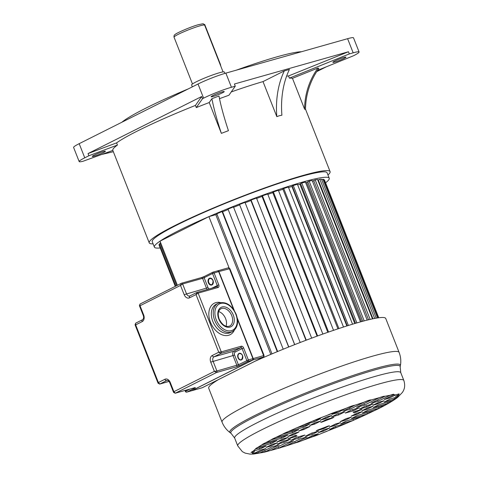 <?xml version="1.0" encoding="UTF-8"?>
<svg xmlns="http://www.w3.org/2000/svg" width="478" height="478" viewBox="0 0 478 478"><rect width="100%" height="100%" fill="white"/><g stroke="black" fill="none" stroke-linecap="round" stroke-linejoin="round"><path stroke-width="0.72" d="M316.699 71.628L325.841 67.04M153.109 243.87A97.195 9.231 -21.5 0 1 149.238 242.854A97.195 9.231 -21.5 0 1 202.983 212.471A97.195 9.231 -21.5 0 1 302.885 175.498A97.195 9.231 -21.5 0 1 330.101 171.614A97.195 9.231 -21.5 0 1 327.962 174.99M304.594 109.145L305.514 109.558A70.475 69.86 114.3 0 1 318.862 68.438L317.942 68.025L292.458 78.32L304.594 109.145A70.475 69.86 -65.7 0 1 317.942 68.025M292.458 78.32A97.195 9.231 158.5 0 0 289.381 78.147L349.334 53.918L353.176 52.831A21.14 2.008 -21.5 0 1 359.092 51.988A21.14 2.008 -21.5 0 1 353.511 55.753L317.494 70.409M209.221 102.537L221.362 133.362L228.43 130.685A70.475 9.984 69.3 0 1 218.996 96.012L211.921 98.683L209.221 102.537A97.195 9.231 158.5 0 0 196.291 107.586L202.529 98.689L203.604 98.151A21.14 2.008 -21.5 0 1 231.442 87.265L235.278 86.177L234.423 84.003L348.48 51.743L288.521 75.966L289.381 78.147M288.521 75.966A97.195 9.231 158.5 0 0 286.615 76.127M279.343 115.73L281.901 115.198A82.222 59.326 74.2 0 1 289.411 69.453L284.32 70.893A82.222 59.326 -105.8 0 0 276.816 116.632L279.343 115.73M231.233 91.943A97.195 9.231 158.5 0 1 263.014 81.595L284.32 70.893M263.014 81.595L276.816 116.632M235.278 86.177L228.92 95.247A97.195 9.231 158.5 0 0 219.51 98.665M202.529 98.689L201.674 96.514L195.436 105.411L196.291 107.586M195.436 105.411A97.195 9.231 158.5 0 0 116.584 142.88L88.036 153.569L88.89 155.744L117.439 145.061L116.584 142.88M117.439 145.061A97.195 9.231 158.5 0 0 112.814 150.385A97.195 9.231 158.5 0 0 112.826 150.415L82.855 161.325A21.14 2.008 -21.5 0 1 79.175 161.582A21.14 2.008 -21.5 0 1 84.755 157.818L88.89 155.744M329.24 178.234L327.095 172.797A93.963 8.927 158.5 0 0 300.787 176.549A93.963 8.927 158.5 0 0 204.202 212.298A93.963 8.927 158.5 0 0 152.243 241.671L154.382 247.114A93.963 8.927 -21.5 0 1 206.347 217.735A93.963 8.927 -21.5 0 1 302.927 181.993A93.963 8.927 -21.5 0 1 329.24 178.234A93.963 8.927 -21.5 0 1 325.578 182.787M160.172 247.945A93.963 8.927 -21.5 0 1 154.382 247.114M113.334 151.711A58.728 5.581 -21.5 0 1 112.187 151.986L102.471 154.292M359.092 51.988L353.523 37.846A21.14 2.008 158.5 0 0 347.602 38.688L225.867 73.122A21.14 2.008 158.5 0 0 198.029 84.008L79.187 143.675A21.14 2.008 158.5 0 0 73.6 147.439L79.175 161.582M334.839 62.038A7.045 0.669 158.5 0 0 342.081 59.356A7.045 0.669 158.5 0 0 345.976 57.157A7.045 0.669 158.5 0 0 344.005 57.438A7.045 0.669 158.5 0 0 336.763 60.114A7.045 0.669 158.5 0 0 332.867 62.319A7.045 0.669 158.5 0 0 334.839 62.038M348.48 51.743L349.334 53.918M222.27 91.866A7.045 0.669 158.5 0 0 215.028 94.548A7.045 0.669 158.5 0 0 211.133 96.747A7.045 0.669 158.5 0 0 213.104 96.466A7.045 0.669 158.5 0 0 220.346 93.79A7.045 0.669 158.5 0 0 224.248 91.585A7.045 0.669 158.5 0 0 222.27 91.866M211.921 98.683A70.475 9.984 -110.7 0 0 221.362 133.362M201.674 96.514L88.036 153.569M103.427 151.532A7.045 0.669 158.5 0 0 96.186 154.215A7.045 0.669 158.5 0 0 92.29 156.414A7.045 0.669 158.5 0 0 94.262 156.133A7.045 0.669 158.5 0 0 101.503 153.456A7.045 0.669 158.5 0 0 105.405 151.251A7.045 0.669 158.5 0 0 103.427 151.532M301.457 51.743A99.836 9.482 158.5 0 0 277.21 56.774A99.836 9.482 158.5 0 0 236.347 70.158M188.428 88.83A99.836 9.482 158.5 0 0 121.884 122.237M224.917 73.397L224.385 72.041A17.62 1.673 158.5 0 0 219.45 72.746A17.62 1.673 158.5 0 0 201.34 79.45A17.62 1.673 158.5 0 0 191.6 84.959L192.347 86.859M204.279 24.551L204.686 24.438L220.328 64.148A4.111 2.964 -105.8 0 1 220.711 65.922M216.964 214.174A84.57 8.036 158.5 0 0 215.787 214.676L208.898 216.624L160.005 241.169L177.38 285.282M160.572 242.615L159.915 243.272L176.615 285.671M160.142 243.852L159.246 244.192L159.025 244.879L175.342 286.31M159.252 245.459L175.295 286.334M378.749 317.762L324.442 179.895L324.066 180.045M378.337 317.816L323.839 179.465L322.919 179.238L321.706 179.734M376.234 318.151L321.479 179.148L319.818 179.226L318.24 179.895L372.954 318.784M318.306 180.057L317.864 180.242M372.476 318.886L317.565 179.483L315.193 179.865L313.705 180.529L368.556 319.776M313.771 180.696L312.493 181.264M367.188 320.111L312.182 180.463L309.147 181.15L307.772 181.783L362.718 321.276M307.844 181.969L306.715 182.488A84.57 8.036 158.5 0 0 305.681 182.727M360.496 321.879L305.424 182.07L301.785 183.038L300.554 183.642L355.56 323.295M300.632 183.845L299.879 184.209A84.57 8.036 158.5 0 0 297.645 184.825M352.543 324.192L297.43 184.275L293.259 185.512L292.189 186.067L347.243 325.829M292.279 186.295L291.915 186.486A84.57 8.036 158.5 0 0 288.545 187.513M343.497 327.024L288.354 187.029L283.729 188.511L282.851 189.007L337.934 328.846M282.952 189.276A84.57 8.036 158.5 0 0 278.543 190.722M333.536 330.328L278.369 190.286L273.386 191.977L272.705 192.407L327.812 332.306M272.807 192.658A84.57 8.036 158.5 0 0 267.835 194.385M322.853 334.056L267.674 193.972L262.428 195.849L261.962 196.207L317.087 336.136M262.058 196.446A84.57 8.036 158.5 0 0 256.632 198.424M311.668 338.131L256.477 198.029L251.07 200.049L250.831 200.324L305.956 340.276M250.92 200.551A84.57 8.036 158.5 0 0 245.148 202.756M300.19 342.481L244.993 202.367L239.526 204.494L294.651 344.638M239.609 204.907A84.57 8.036 158.5 0 0 233.76 207.231M288.802 346.956L233.449 206.908L228.03 209.101L283.221 349.209M228.185 209.489A84.57 8.036 158.5 0 0 222.605 211.79M277.64 351.503L222.515 211.557L222.067 211.557L216.803 213.774L271.988 353.869M215.184 381.253L215.309 381.575M208.898 216.624L229.082 267.859M263.993 356.486L264.262 357.174M270.811 354.365L215.787 214.676M222.067 211.557L277.258 351.665M233.449 206.908L288.646 347.022M239.526 204.494L294.723 344.608M251.07 200.049L306.261 340.163M262.428 195.849L317.613 335.944M273.386 191.977L328.559 332.043M283.729 188.511L338.89 328.529M291.915 186.486L346.849 325.954M293.259 185.512L348.39 325.47M299.879 184.209L354.76 323.528M301.785 183.038L356.881 322.907M306.715 182.488L361.511 321.598M309.147 181.15L364.188 320.881M315.193 179.865L370.157 319.4M319.818 179.226L374.656 318.444M322.919 179.238L377.554 317.936M213.098 382.298L213.343 382.914M213.146 382.275L213.385 382.884M159.246 244.192L175.749 286.101M213.552 382.071L213.768 382.615M214.419 381.635L214.58 382.059M218.386 379.646A95.14 9.04 158.5 0 0 208.701 388.208L222.067 422.134A95.14 9.04 -21.5 0 1 247.204 405.195A95.14 9.04 -21.5 0 1 247.479 405.057A95.14 9.04 -21.5 0 1 342.636 365.724A95.14 9.04 -21.5 0 1 399.106 352.4C400.767 356.731 401.197 361.123 400.403 365.574A91.674 8.706 158.5 0 0 348.265 377.082A91.674 8.706 158.5 0 0 254.254 415.782A91.674 8.706 158.5 0 0 253.991 415.914A91.674 8.706 158.5 0 0 230.103 432.656C226.488 429.943 223.806 426.436 222.067 422.134M399.106 352.4L385.74 318.468A95.14 9.04 158.5 0 0 254.947 361.29M282.779 434.132A77.508 7.361 158.5 0 0 275.92 437.424L292.542 432.721L298.708 429.626L282.779 434.132A5.999 0.568 -21.5 0 1 284.057 433.409A5.999 0.568 -21.5 0 1 288.485 431.503L303.357 427.296L309.445 424.237L296.701 427.84A77.508 7.361 158.5 0 0 288.485 431.503L282.779 434.132M314.213 420.467A77.508 7.361 158.5 0 0 303.817 424.781L314.219 421.841L320.487 418.698L314.213 420.467A12.105 1.147 -21.5 0 1 323.845 416.625L327.233 415.31A77.508 7.361 158.5 0 0 323.845 416.625L314.213 420.467M346.233 408.248A77.508 7.361 158.5 0 0 338.4 411.086L331.911 414.342L336.888 412.938L346.233 408.248A7.672 0.729 -21.5 0 1 354.873 405.236L342.947 411.223L350.063 409.21L363.955 402.237A77.508 7.361 158.5 0 0 354.873 405.236C352.74 405.577 349.86 406.581 346.233 408.248M379.263 397.708A77.508 7.361 158.5 0 0 371.43 399.925L356.63 407.352L364.463 405.141L379.263 397.708A9.769 0.926 -21.5 0 1 384.921 396.304L371.03 403.283L378.14 401.269L390.072 395.282A77.508 7.361 158.5 0 0 384.921 396.304C384.342 396.077 382.46 396.543 379.263 397.708M399.166 394.171L399.052 393.884L395.665 394.894A77.508 7.361 158.5 0 0 393.543 394.864L384.198 399.554L389.176 398.15L395.665 394.894A7.672 0.729 -21.5 0 1 399.166 394.171A7.672 0.729 -21.5 0 1 397.14 395.533L395.497 396.358L397.242 395.868A77.508 7.361 158.5 0 0 397.194 395.647A77.508 7.361 158.5 0 0 397.14 395.533L397.242 395.868L399.166 395.593L396.662 397.152L390.395 398.921L384.127 402.07L394.529 399.124A77.508 7.361 158.5 0 0 396.662 397.152M392.091 400.863L379.353 404.466L373.264 407.525L388.142 403.312A77.508 7.361 158.5 0 0 392.091 400.863C393.986 399.901 394.798 399.321 394.529 399.124L394.045 397.887M384.551 405.35L368.622 409.855L362.455 412.95L379.078 408.248A77.508 7.361 158.5 0 0 384.551 405.35L388.142 403.312L387.664 402.112M374.232 410.68L357.61 415.382L351.444 418.477L367.373 413.972A77.508 7.361 158.5 0 0 374.232 410.68L379.078 408.248L378.6 407.029M366.895 412.759L367.373 413.972L361.673 416.601L346.795 420.813L340.706 423.867L352.86 420.562L346.335 423.323L335.932 426.262L329.671 429.411L335.938 427.637L322.925 432.799A9.769 0.926 -21.5 0 1 311.752 437.017L318.24 433.761L313.263 435.171L303.924 439.862A7.672 0.729 -21.5 0 1 295.279 442.873L307.205 436.88L300.094 438.894L286.197 445.872L278.728 448.185L293.522 440.752L285.695 442.969L270.895 450.395L265.23 451.8L279.128 444.827L272.012 446.834L260.086 452.827C257.738 453.479 256.578 453.616 256.608 453.24L265.953 448.549L260.976 449.959L254.493 453.216A14.107 1.338 -21.5 0 1 252.396 453.305A14.107 1.338 -21.5 0 1 253.011 452.57L254.655 451.746L250.992 452.511L252.802 451.28L259.763 449.183L266.025 446.04L255.622 448.979C255.354 448.782 256.166 448.203 258.06 447.241L270.799 443.638L276.887 440.585L262.016 444.791A6.865 0.651 -21.5 0 1 263.832 443.59A6.865 0.651 -21.5 0 1 265.607 442.753L281.536 438.248L287.702 435.153L271.074 439.856A7.469 0.711 -21.5 0 1 272.836 438.828A7.469 0.711 -21.5 0 1 275.92 437.424L271.074 439.856A77.508 7.361 158.5 0 0 265.607 442.753L262.016 444.791A77.508 7.361 158.5 0 0 258.06 447.241M259.763 449.183L259.273 447.946M296.701 427.84L303.817 424.781M390.072 395.282A7.672 0.729 -21.5 0 1 393.896 394.452A7.672 0.729 -21.5 0 1 393.543 394.864C394.416 393.974 393.263 394.111 390.072 395.282M363.955 402.237A6.991 0.663 -21.5 0 1 371.43 399.925C370.39 399.71 367.899 400.48 363.955 402.237M327.233 415.31A9.769 0.926 -21.5 0 1 338.4 411.086L327.233 415.31M325.518 418.644L331.78 415.502L326.809 416.906L320.541 420.054L325.518 418.644L325.16 417.736M338.693 414.922L344.955 411.773L337.838 413.787L331.577 416.93L338.693 414.922L338.203 413.685M353.093 410.847L359.354 407.704L351.521 409.915L345.259 413.064L353.093 410.847L352.603 409.61M366.769 406.975L373.037 403.832L365.921 405.846L359.659 408.989L366.769 406.975L366.285 405.744M377.805 403.856L384.073 400.713L379.096 402.118L372.828 405.266L377.805 403.856L377.447 402.948M314.655 424.1L320.744 421.04L315.767 422.45L309.678 425.504L314.655 424.1L314.297 423.191M305.036 427.84L298.87 430.935L303.841 429.525L310.007 426.43L305.036 427.84M357.323 413.052L351.157 416.147L356.128 414.737L362.294 411.642L357.323 413.052M366.943 409.311L373.031 406.252L368.054 407.662L361.966 410.716L366.943 409.311L366.584 408.397M292.829 435.058L299.001 431.957L294.024 433.367L287.858 436.462L292.829 435.058L292.47 434.144M345.122 420.264L351.288 417.169L346.311 418.579L340.145 421.674L345.122 420.264L344.763 419.355M282.098 440.441L288.186 437.388L283.209 438.792L277.126 441.851L282.098 440.441L281.739 439.533M334.385 425.653L340.473 422.6L335.502 424.004L329.414 427.063L334.385 425.653L334.026 424.745M271.056 445.986L277.324 442.843L272.346 444.247L266.085 447.396L271.056 445.986L270.697 445.078M284.231 442.264L290.499 439.115L283.382 441.128L277.115 444.271L284.231 442.264L283.747 441.027M298.631 438.189L304.892 435.046L297.065 437.256L290.797 440.405L298.631 438.189L298.147 436.952M312.313 434.317L318.575 431.174L311.465 433.188L305.197 436.33L312.313 434.317L311.823 433.086M323.349 431.198L329.611 428.055L324.634 429.459L318.372 432.608L323.349 431.198L322.991 430.29M354.879 411.385L353.105 412.281A31.231 2.964 -21.5 0 1 354.132 412.61A31.231 2.964 -21.5 0 1 354.096 412.944L361.995 409.377L354.879 411.385M329.438 425.719L327.627 426.233A31.231 2.964 -21.5 0 1 318.013 429.895L316.239 430.786L323.355 428.778L329.438 425.719M320.714 422.385L322.531 421.871A31.231 2.964 -21.5 0 1 332.138 418.208L333.913 417.318L326.803 419.331L320.714 422.385M295.273 436.719L297.047 435.828A31.231 2.964 -21.5 0 1 296.019 435.5A31.231 2.964 -21.5 0 1 296.061 435.159L288.156 438.732L295.273 436.719L294.801 435.518M314.219 421.841L313.753 420.658M397.242 395.868L399.16 395.587M322.925 432.799A77.508 7.361 158.5 0 0 326.307 431.479M303.924 439.862A77.508 7.361 158.5 0 0 311.752 437.017L311.393 436.109M286.197 445.872A77.508 7.361 158.5 0 0 295.279 442.873L294.765 441.57M270.895 450.395A77.508 7.361 158.5 0 0 278.728 448.185L278.16 446.751M260.086 452.827A77.508 7.361 158.5 0 0 265.23 451.8L264.716 450.497M254.493 453.216A77.508 7.361 158.5 0 0 256.608 453.24L256.25 452.331M252.378 453.258L253.011 452.57A77.508 7.361 158.5 0 1 252.958 452.463A77.508 7.361 158.5 0 1 252.91 452.236M250.986 452.511L252.802 451.28M255.622 448.979A77.508 7.361 158.5 0 0 253.489 450.957M352.979 419.063L353.451 420.264A77.508 7.361 158.5 0 0 361.673 416.601M335.484 426.49L335.938 427.637A77.508 7.361 158.5 0 0 346.335 423.323M270.799 443.638L270.327 442.437M281.536 438.248L281.058 437.035M336.888 412.938L336.53 412.024M350.063 409.21L349.549 407.907M364.463 405.141L363.895 403.707M378.14 401.269L377.632 399.966M389.176 398.15L388.817 397.236M292.542 432.721L292.064 431.509M303.357 427.296L302.885 426.095M303.841 429.525L303.482 428.617M356.128 414.737L355.769 413.829M355.907 412.43L355.435 411.229M323.355 428.778L323.056 428.019M322.531 421.871L322.399 421.542M332.001 417.862L332.138 418.208M139.845 305.448L140.036 304.032L181.544 283.221A1.177 0.848 74.2 0 1 182.626 283.968L186.486 293.761A3.525 2.545 -105.8 0 0 189.736 296.002A3.525 2.545 -105.8 0 0 189.862 295.96M196.936 292.422A1.177 0.848 74.2 0 1 197.044 292.381L196.022 294.579L189.533 297.836A5.288 3.812 -105.8 0 1 184.167 294.669L180.523 285.42L181.287 283.323M139.409 305.663L143.209 315.313L143.675 314.996L140.036 305.747L180.523 285.42L182.626 283.968L202.582 278.327L201.836 277.575A1.177 0.848 -105.8 0 0 201.507 277.575A1.177 0.848 -105.8 0 0 201.387 277.622M201.555 277.569L204.387 276.451A1.177 0.807 63.3 0 0 204.13 277.724L202.582 278.327L206.442 288.115L207.984 287.511A2.348 1.697 74.2 0 0 209.245 288.927M201.501 277.593L202.803 278.256M234.555 354.963L233.007 355.566A3.525 2.545 74.2 0 1 234.017 351.151A1.177 0.807 -116.7 0 1 235.224 352.017A2.348 1.697 74.2 0 0 234.555 354.963L238.414 364.756L248.363 359.928L243.649 347.96A2.348 1.613 63.3 0 0 241.33 346.203L221.272 351.874A1.177 0.848 74.2 0 1 220.938 353.344L214.06 356.797L234.017 351.151L240.888 347.703L220.938 353.344L218.739 352.238L196.022 294.579L198.131 293.128L221.272 351.874L218.739 352.238L212.244 355.495A1.763 1.207 63.3 0 0 214.06 356.797A3.525 2.545 -105.8 0 0 213.057 361.213L216.91 371L214.377 371.364L216.576 372.476L175.324 393.185L173.89 391.691L170.246 382.448L169.78 382.759C169.027 381.085 168.107 380.315 167.019 380.446A3.525 2.545 -105.8 0 0 166.697 380.578L159.819 384.025L158.385 382.537L158.63 383.326M135.047 324.789L158.075 383.242L159.712 384.067A1.177 0.848 74.2 0 1 159.682 384.079M135.489 324.58L135.68 323.164L135.053 324.795M211.784 288.21L218.793 284.864A2.348 1.613 63.3 0 1 218.082 287.481L217.657 286.89A1.177 0.848 -105.8 0 0 217.568 286.83A1.177 0.848 -105.8 0 0 217 286.734L217 286.734A1.177 0.848 -105.8 0 0 216.893 286.776M212.244 355.495A5.288 3.812 -105.8 0 0 210.732 362.121L214.377 371.364L173.89 391.691L174.129 392.48M191.266 390.855A1.177 0.848 -105.8 0 0 191.379 390.831A1.177 0.848 -105.8 0 0 191.487 390.789L252.605 360.107L248.028 361.398L239.621 365.616L236.526 366.829L236.909 366.357A1.177 0.848 -105.8 0 0 236.945 366.25A1.177 0.848 -105.8 0 0 236.867 365.359L233.007 355.566L210.732 362.121M241.33 346.203L241.097 347.679A1.177 0.807 63.3 0 0 240.888 347.703L241.223 346.227M218.643 311.572A9.691 6.644 -116.7 0 1 225.622 318.665A9.691 6.644 -116.7 0 1 226.004 326.241M185.01 390.454L185.386 391.428L185.697 391.219A1.177 0.807 63.3 0 0 186.91 392.085L195.317 387.867L195.215 387.568M263.468 357.006L252.76 360.006M201.949 387.831A1.177 0.848 -105.8 0 0 202.063 387.813A1.177 0.848 -105.8 0 0 202.17 387.766L202.463 387.622M191.666 390.699L191.762 390.711A1.177 0.848 74.2 0 1 191.654 390.753L202.319 387.706L263.432 357.03L264.053 355.393L229.888 268.66L218.93 271.528L234.31 310.575M252.993 358.637L253.215 358.56A1.177 0.848 74.2 0 1 252.88 360.03L191.762 390.711L202.17 387.766L263.288 357.084A1.177 0.848 -105.8 0 0 263.623 355.614L263.432 355.315M353.176 52.831L347.602 38.688M225.867 73.122L231.442 87.265M79.187 143.675L84.755 157.818M203.604 98.151L198.029 84.008M200.061 25.8A16.443 1.559 158.5 0 0 183.152 32.056A16.443 1.559 158.5 0 0 174.052 37.2C173.843 35.784 174.195 34.882 175.115 34.506C175.773 33.358 190.907 26.66 198.436 24.683C205.618 23.219 202.361 23.733 204.65 25.149A16.443 1.559 158.5 0 0 200.061 25.8M280.52 447.737L264.31 452.2L253.615 454.046L249.934 454.1L245.148 453.108L242.334 451.638L237.745 445.884A89.255 8.479 -21.5 0 1 261.329 429.991A89.255 8.479 -21.5 0 1 261.723 429.794A89.255 8.479 -21.5 0 1 350.954 392.934A89.255 8.479 -21.5 0 1 403.838 380.464L400.761 372.655A89.255 8.479 158.5 0 0 347.614 385.214A89.255 8.479 158.5 0 0 258.251 422.182A89.255 8.479 158.5 0 0 257.983 422.319A89.255 8.479 158.5 0 0 234.668 438.075L231.149 433.438A90.987 8.646 -21.5 0 1 254.583 416.959A90.987 8.646 -21.5 0 1 254.858 416.822A90.987 8.646 -21.5 0 1 348.253 378.343A90.987 8.646 -21.5 0 1 400.176 366.859L400.403 365.574M218.082 287.481L198.131 293.128A1.177 0.848 74.2 0 0 197.044 292.381L216.988 286.74A1.177 0.807 -116.7 0 0 217.245 285.468L212.531 273.5A1.177 0.807 -116.7 0 1 212.788 272.233L204.387 276.451A1.177 0.807 63.3 0 1 204.482 276.409L212.698 272.287M204.303 276.499L201.71 277.527M181.437 283.263A1.177 0.848 74.2 0 1 181.544 283.221L201.608 277.545M218.667 271.624L218.655 271.6A1.177 0.848 -105.8 0 0 217.574 270.853L212.997 272.149A1.177 1.177 0 0 0 212.788 272.233A1.177 0.807 -116.7 0 1 212.889 272.191A1.177 0.848 74.2 0 1 212.997 272.149A1.177 0.848 74.2 0 1 214.078 272.896L218.793 284.864M233.569 309.457L218.655 271.6L212.531 273.5L204.13 277.724L207.984 287.511M211.993 284.912A3.585 2.587 -105.8 0 0 212.232 284.769A3.585 2.587 -105.8 0 0 212.943 280.251A3.585 2.587 -105.8 0 0 209.382 278.28A3.585 2.587 -105.8 0 0 209.143 278.417A3.585 2.587 -105.8 0 0 208.432 282.94A3.585 2.587 -105.8 0 0 211.993 284.912M237.273 318.091L253.215 358.56L263.623 355.614L229.338 268.582A1.177 0.848 -105.8 0 0 228.257 267.835L217.717 270.829A1.177 0.848 74.2 0 1 217.849 270.781A1.177 0.848 74.2 0 1 218.93 271.528L217.574 270.853A1.177 0.848 -105.8 0 0 217.466 270.901M143.209 315.313C143.914 317.231 143.693 318.701 142.552 319.71A1.763 1.207 -116.7 0 0 142.169 321.616L135.674 324.879L158.385 382.537L164.88 379.275A5.288 3.812 -105.8 0 1 170.246 382.448M142.169 321.616A5.288 3.812 -105.8 0 0 143.675 314.996M243.649 347.96L242.101 348.57L246.815 360.531A1.177 0.807 -116.7 0 0 248.028 361.398A1.177 0.848 74.2 0 0 248.363 359.928L252.94 358.637L237.47 319.364M220.352 302.52A17.62 12.081 63.3 0 0 210.392 322.047A17.62 12.081 -116.7 0 0 210.487 322.297A17.62 12.081 63.3 0 0 222.593 334.994A17.62 12.081 63.3 0 0 234.292 330.274M190.065 295.876A1.763 1.207 63.3 0 0 189.915 295.93A1.763 1.207 63.3 0 0 189.533 297.836M184.167 294.669L206.442 288.115A3.525 2.545 74.2 0 0 207.285 289.483M252.94 358.637L252.946 358.655A1.177 0.848 -105.8 0 1 252.605 360.107L252.987 358.625L237.446 319.167M252.635 360.089L191.505 390.783L186.802 392.127A1.177 0.848 74.2 0 0 186.91 392.085L191.517 390.777A1.177 0.848 74.2 0 0 191.654 390.753L191.511 390.777M185.362 390.359L185.697 391.219L190.065 389.026M159.819 384.025L169.009 381.432L159.712 384.073A1.177 0.848 74.2 0 0 159.819 384.025M167.276 380.41L166.697 380.578A1.763 1.207 -116.7 0 1 164.88 379.275M169.78 382.759L173.58 392.402L175.211 393.227A1.177 0.848 74.2 0 0 175.324 393.185L195.167 387.58L175.211 393.227A1.177 0.848 74.2 0 1 175.181 393.233M236.526 366.829L216.576 372.476A1.177 0.848 74.2 0 0 216.91 371L238.414 364.756A1.177 0.807 63.3 0 0 239.621 365.622M235.224 352.017L242.101 348.57A1.177 0.807 63.3 0 0 241.097 347.679M238.994 353.451A3.466 2.498 -105.8 0 0 238.761 353.589A3.466 2.498 -105.8 0 0 238.074 357.962A3.466 2.498 -105.8 0 0 241.521 359.868A3.466 2.498 -105.8 0 0 241.754 359.731A3.466 2.498 -105.8 0 0 242.442 355.363A3.466 2.498 -105.8 0 0 238.994 353.451M241.593 359.605A3.232 2.33 -105.8 0 0 241.808 359.48A3.232 2.33 -105.8 0 0 242.531 355.608A3.232 2.33 -105.8 0 0 239.532 353.505A3.232 2.33 -105.8 0 0 239.233 353.624A3.232 2.33 -105.8 0 0 239.018 353.75A3.232 2.33 -105.8 0 0 238.295 357.622A3.232 2.33 -105.8 0 0 241.294 359.725A3.232 2.33 -105.8 0 0 241.557 359.623M231.603 315.283A9.691 6.644 63.3 0 0 220.932 308.764C218.129 310.473 217.532 313.897 219.133 319.041C222.216 325.016 225.718 327.364 229.625 326.086A9.691 6.644 63.3 0 0 231.734 315.6A9.691 6.644 63.3 0 0 231.603 315.283M233.282 314.996A10.863 7.451 63.3 0 0 222.079 306.978A10.863 7.451 63.3 0 0 218.805 319.089A10.863 7.451 63.3 0 0 230.008 327.101A10.863 7.451 63.3 0 0 233.282 314.996M216.259 319.806A14.681 10.068 -116.7 0 1 220.687 303.44A14.681 10.068 -116.7 0 1 235.821 314.273A14.681 10.068 -116.7 0 1 231.4 330.639A14.681 10.068 -116.7 0 1 216.259 319.806M214.628 320.188A15.858 10.874 -116.7 0 1 218.165 303.255C225.58 301.068 231.579 304.725 236.15 314.225C238.91 322.297 237.656 328.087 232.392 331.595A15.858 10.874 -116.7 0 1 214.712 320.409A15.858 10.874 -116.7 0 1 214.628 320.188M218.165 303.255L216.253 304.211A15.858 10.874 63.3 0 0 212.716 321.15A15.858 10.874 63.3 0 0 212.806 321.371A15.858 10.874 63.3 0 0 230.48 332.557L232.392 331.595M211.802 284.637L212.071 284.529C213.821 281.16 213.14 279.122 210.045 278.423A3.232 2.33 -105.8 0 0 209.746 278.537A3.232 2.33 -105.8 0 0 209.531 278.668A3.232 2.33 -105.8 0 0 208.802 282.534A3.232 2.33 -105.8 0 0 211.802 284.637A3.232 2.33 -105.8 0 0 212.047 284.547M195.317 387.867A1.177 0.807 -116.7 0 1 194.666 387.724M229.888 268.66L228.257 267.835A1.177 0.848 -105.8 0 0 228.143 267.877M305.514 109.199L330.101 171.614M112.814 150.385L149.238 242.854M192.473 83.967L174.052 37.2M223.071 71.915L204.65 25.149M231.149 433.438L230.103 432.656M377.154 409.341L377.704 409.066C386.648 404.621 393.334 400.695 397.756 397.284L402.416 392.414C403.462 390.687 405.93 387.222 403.838 380.464M322.029 433.199L326.892 431.305M312.54 436.784L302.938 440.274M295.864 442.742L283.633 446.769M376.981 409.425L352.501 420.742M347.596 422.851L335.341 427.935M237.745 445.884L234.668 438.075M400.761 372.655L400.176 366.859M353.857 411.905L354.132 412.61M142.552 319.71L135.68 323.164M196.787 292.482L189.736 296.002M233.688 309.625L218.709 271.594M185.386 391.428A1.177 1.177 0 0 0 186.802 392.127M239.532 353.505C242.639 354.001 243.314 356.038 241.569 359.617L241.294 359.725M139.415 305.669L140.036 304.032"/></g></svg>

